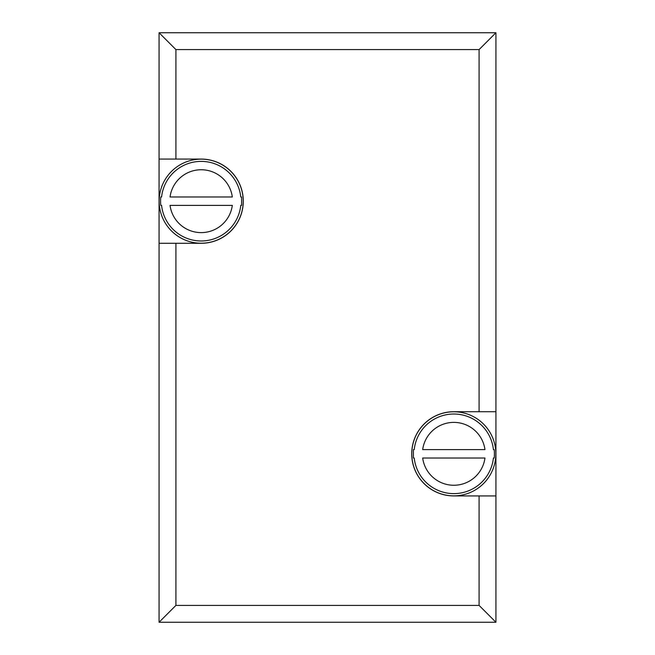 <?xml version="1.0" encoding="UTF-8"?>
<svg xmlns="http://www.w3.org/2000/svg" width="655" height="655" viewBox="0 0 655 655"><rect width="100%" height="100%" fill="white"/><g stroke="black" fill="none" stroke-linecap="round" stroke-linejoin="round"><path stroke-width="0.98" d="M413.444 458.033L414.23 458.033A39.816 39.816 0 0 0 493.411 458.033L494.197 458.033A40.594 40.594 0 0 0 494.197 449.608L493.411 449.608A39.816 39.816 0 0 0 414.23 449.608L413.444 449.608A40.594 40.594 0 0 0 413.395 450.059L413.395 457.583A40.594 40.594 0 0 0 413.444 458.033L414.23 458.033M495.63 449.461A42.035 42.035 0 0 0 451.639 411.839A42.035 42.035 0 0 0 411.782 453.825A42.035 42.035 0 0 0 456.003 495.802A42.035 42.035 0 0 0 495.63 449.461M414.23 449.608L413.444 449.608M494.197 449.608L493.411 449.608M493.411 458.033L494.197 458.033M484.962 449.608L422.68 449.608A31.424 31.424 0 0 1 484.962 449.608M422.68 458.033L484.962 458.033A31.424 31.424 0 0 1 422.68 458.033M160.803 205.392L161.589 205.392A39.816 39.816 0 0 0 240.77 205.392L241.556 205.392A40.594 40.594 0 0 0 241.605 204.941L241.605 197.417A40.594 40.594 0 0 0 241.556 196.967L240.77 196.967A39.816 39.816 0 0 0 161.589 196.967L160.803 196.967A40.594 40.594 0 0 0 160.803 205.392L161.589 205.392M243.03 197.286A42.035 42.035 0 0 0 199.226 159.19A42.035 42.035 0 0 0 159.14 201.175A42.035 42.035 0 0 0 203.132 243.169A42.035 42.035 0 0 0 243.03 197.286M240.77 205.392L241.556 205.392M161.589 196.967L160.803 196.967M241.556 196.967L240.77 196.967M170.038 205.392L232.32 205.392A31.424 31.424 0 0 1 170.038 205.392M232.32 196.967L170.038 196.967A31.424 31.424 0 0 1 232.32 196.967M159.075 622.25L175.917 605.408L479.083 605.408L495.925 622.25L159.075 622.25L159.075 243.283L201.175 243.283A42.108 42.108 0 0 0 243.283 201.175A42.108 42.108 0 0 0 201.175 159.075L159.075 159.075L159.075 32.75L175.917 49.592L479.083 49.592L495.925 32.75L159.075 32.75M495.925 411.717L453.825 411.717A42.108 42.108 0 0 0 411.717 453.825A42.108 42.108 0 0 0 453.825 495.925L495.925 495.925L495.925 32.75M495.925 622.25L495.925 495.925M159.075 159.075L159.075 243.283M241.605 204.941L241.605 197.417M413.395 450.059L413.395 457.583M175.917 605.408L175.917 243.283M479.083 605.408L479.083 495.925M479.083 411.717L479.083 49.592M175.917 159.075L175.917 49.592"/></g></svg>
